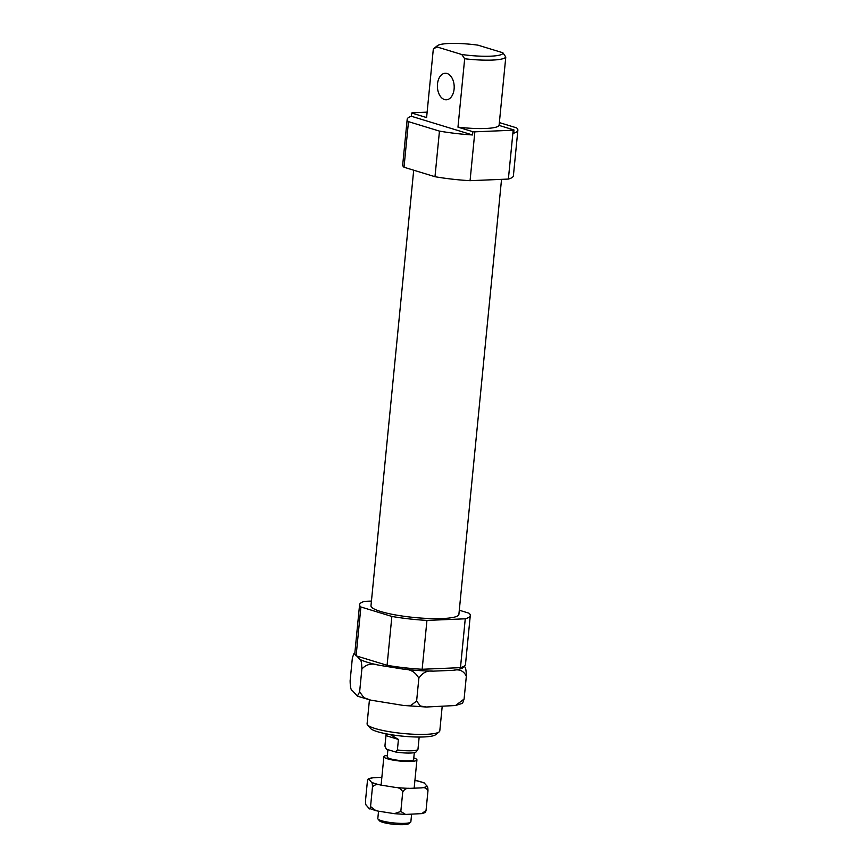 <?xml version="1.0" encoding="UTF-8"?>
<svg xmlns="http://www.w3.org/2000/svg" width="868" height="868" viewBox="0 0 868 868"><rect width="100%" height="100%" fill="white"/><g stroke="black" fill="none" stroke-linecap="round" stroke-linejoin="round"><path stroke-width="1.3" d="M447.074 73.498A13.28 8.398 87.6 0 1 454.192 87.625A13.28 8.398 87.6 0 1 446.358 99.798A13.28 8.398 87.6 0 1 444.514 99.56A13.28 8.398 87.6 0 1 437.396 85.433A13.28 8.398 87.6 0 1 445.23 73.259A13.28 8.398 87.6 0 1 447.074 73.498M439.154 731.898L435.584 734.74A33.201 5.599 -174.4 0 1 411.161 736.813A33.201 5.599 -174.4 0 1 377.417 731.681A33.201 5.599 -174.4 0 1 370.462 728.36L367.522 724.878A36.521 6.152 5.6 0 0 375.171 728.534A36.521 6.152 5.6 0 0 412.289 734.176A36.521 6.152 5.6 0 0 439.154 731.898A36.521 6.152 5.6 0 0 439.794 730.91L442.192 706.454M369.442 699.825L367.088 723.782A36.521 6.152 5.6 0 0 367.522 724.878M501.541 179.351L458.89 614.392A44.16 7.443 -174.4 0 1 429.248 618.515A44.16 7.443 -174.4 0 1 380.759 611.528A44.16 7.443 -174.4 0 1 370.983 605.766L413.7 170.204M472.539 134.963L411.389 116.269A55.617 9.374 5.6 0 0 407.179 119.317A55.617 9.374 5.6 0 0 408.481 121.639L439.458 131.111A55.617 9.374 5.6 0 0 472.539 134.963L472.865 131.708A55.617 9.374 5.6 0 0 474.85 131.827L513.172 130.211A55.617 9.374 5.6 0 0 513.986 129.972L513.661 133.227A55.617 9.374 5.6 0 0 517.87 130.178A55.617 9.374 5.6 0 0 516.568 127.856L499.371 122.594M427.121 112.156L412.517 112.775A55.617 9.374 5.6 0 0 411.703 113.014L426.6 117.571L433.306 49.161A36.521 6.152 -174.4 0 1 433.837 48.532L437.407 45.689A33.201 5.599 5.6 0 0 436.843 46.894L433.306 49.161M472.865 131.708L457.968 127.151A36.521 6.152 5.6 0 0 499.089 125.415L505.794 57.017A36.521 6.152 -174.4 0 1 464.673 58.753L461.776 54.51A33.201 5.599 5.6 0 0 502.897 52.774L477.964 45.158A33.201 5.599 5.6 0 0 437.407 45.689M408.481 121.639L404.011 167.242L434.987 176.714A55.617 9.374 5.6 0 0 470.065 180.685L508.377 179.068A55.617 9.374 5.6 0 0 513.4 175.781L517.87 130.178M439.458 131.111L434.987 176.714M459.291 610.226L468.98 613.188A55.617 9.374 -174.4 0 1 470.282 615.51A55.617 9.374 -174.4 0 1 465.259 618.797L426.947 620.414A55.617 9.374 -174.4 0 1 391.869 616.443L360.893 606.971A55.617 9.374 -174.4 0 1 359.591 604.649A55.617 9.374 -174.4 0 1 364.614 601.361L371.45 601.079M470.282 615.51L465.498 664.367A55.617 9.374 -174.4 0 1 460.474 667.655L465.259 618.797M460.474 667.655L422.152 669.271L426.947 620.414M422.152 669.271A55.617 9.374 -174.4 0 1 387.085 665.3L391.869 616.443M387.085 665.3L356.108 655.839L360.893 606.971M356.108 655.839A55.617 9.374 -174.4 0 1 354.795 653.517L359.591 604.649M513.172 130.211L508.377 179.068M411.389 116.269L411.703 113.014M407.179 119.317L402.698 164.92A55.617 9.374 5.6 0 0 404.011 167.242M474.85 131.827L470.065 180.685M499.089 125.415L513.986 129.972M464.673 58.753L457.968 127.151M461.776 54.51L436.843 46.894M502.897 52.774L505.794 57.017M378.535 811.179L377.819 818.557A16.601 2.799 5.6 0 0 378.014 819.056L379.479 820.792A14.94 2.517 5.6 0 0 382.614 822.289A14.94 2.517 5.6 0 0 397.794 824.6A14.94 2.517 5.6 0 0 408.785 823.667L410.575 822.246A16.601 2.799 5.6 0 0 410.857 821.79L411.606 814.238M378.014 819.056A16.601 2.799 5.6 0 0 381.486 820.716A16.601 2.799 5.6 0 0 398.358 823.287A16.601 2.799 5.6 0 0 410.575 822.246M387.356 755.323A16.601 2.799 5.6 0 0 383.884 756.668A16.601 2.799 5.6 0 0 387.551 758.827A16.601 2.799 5.6 0 0 405.79 761.453A16.601 2.799 5.6 0 0 416.933 759.901A16.601 2.799 5.6 0 0 413.786 757.916M387.909 749.659L387.182 756.994A13.28 2.235 5.6 0 0 390.123 758.719A13.28 2.235 5.6 0 0 404.705 760.824A13.28 2.235 5.6 0 0 413.624 759.587L414.307 752.643M387.714 734.1L385.967 735.641L384.936 746.133A16.601 2.799 -174.4 0 1 384.925 745.981L386.13 733.796M417.964 749.073A16.601 2.799 -174.4 0 1 417.975 749.225A16.601 2.799 -174.4 0 1 417.866 749.485L416.141 751.862A15.103 2.55 -174.4 0 1 395.428 751.948L386.412 749.203A15.103 2.55 -174.4 0 1 386.217 748.921L384.936 746.133M386.412 749.203L385.425 747.218M417.866 749.485A16.601 2.799 -174.4 0 1 397.403 749.941L395.428 751.948M397.403 749.941L398.434 739.449L389.949 734.404M385.967 735.641L398.434 739.449M356.998 656.11L359.775 659.365C361.066 659.571 361.761 662.816 361.869 669.087C366.122 664.204 371.797 662.902 378.882 665.203L403.11 669.098C410.293 669.054 415.533 672.103 418.853 678.244L416.618 701.04L410.922 705.38L403.414 705.445L370.669 700.129L363.942 697.688L359.623 691.894L357.388 696.147L352.213 690.451C350.922 690.244 350.227 687 350.129 680.729L352.365 657.922L353.884 653.691L354.795 653.756M361.869 669.087L359.623 691.894M418.853 678.244C422.477 672.635 427.24 670.27 433.132 671.148L453.324 670.302C459.432 668.903 463.772 670.888 466.333 676.237L464.098 699.044L455.537 705.521L426.253 707.019L420.329 705.988L416.618 701.04M464.011 666.244L464.239 666.515C465.552 666.787 466.246 670.02 466.333 676.237M455.537 705.521L462.579 703.275L464.098 699.044M378.166 811.113L375.952 810.679L370.549 806.578C369.985 808.943 369.442 809.508 368.911 808.282L366.502 805.461C365.862 805.309 365.526 803.703 365.504 800.654L367.414 781.113C367.978 778.748 368.531 778.184 369.063 779.41L371.461 782.231C372.101 782.383 372.437 783.978 372.47 787.037C374.509 784.618 377.265 783.956 380.716 785.052L395.124 787.374C398.694 787.395 401.222 788.914 402.741 791.898L400.821 811.45L394.343 813.663L378.166 811.113M402.741 791.898C404.477 789.131 406.788 787.96 409.674 788.361L421.674 787.862C424.636 787.2 426.731 788.187 427.967 790.835L426.047 810.376L421.87 813.609L405.562 814.434L400.821 811.45M414.926 780.31L424.029 782.773L426.958 786.028C427.599 786.18 427.935 787.775 427.967 790.835M374.347 777.576A29.273 4.937 5.6 0 0 369.063 779.41L368.184 778.976L371.591 777.88L381.866 777.251M372.47 787.037L370.549 806.578M424.409 812.079C424.94 813.305 425.483 812.741 426.047 810.376M375.952 810.679L368.911 808.282M359.775 659.365A54.706 9.212 5.6 0 0 367.641 662.36A54.706 9.212 5.6 0 0 378.882 665.203M403.11 669.098A54.706 9.212 5.6 0 0 433.132 671.148M453.324 670.302A54.706 9.212 5.6 0 0 464.239 666.515M371.461 782.231A29.273 4.937 5.6 0 0 375.356 783.674A29.273 4.937 5.6 0 0 380.716 785.052M395.124 787.374A29.273 4.937 5.6 0 0 409.674 788.361M421.674 787.862A29.273 4.937 5.6 0 0 426.958 786.028M424.56 783.207A29.273 4.937 5.6 0 0 415.305 780.375M381.095 785.117L383.884 756.668M417.975 749.225L419.168 737.04M414.155 788.177L416.933 759.901M370.669 700.129L357.388 696.147M354.828 653.235L353.884 653.691M403.414 705.445L426.253 707.019M421.87 813.609L425.287 812.513M394.343 813.663L405.562 814.434"/></g></svg>
